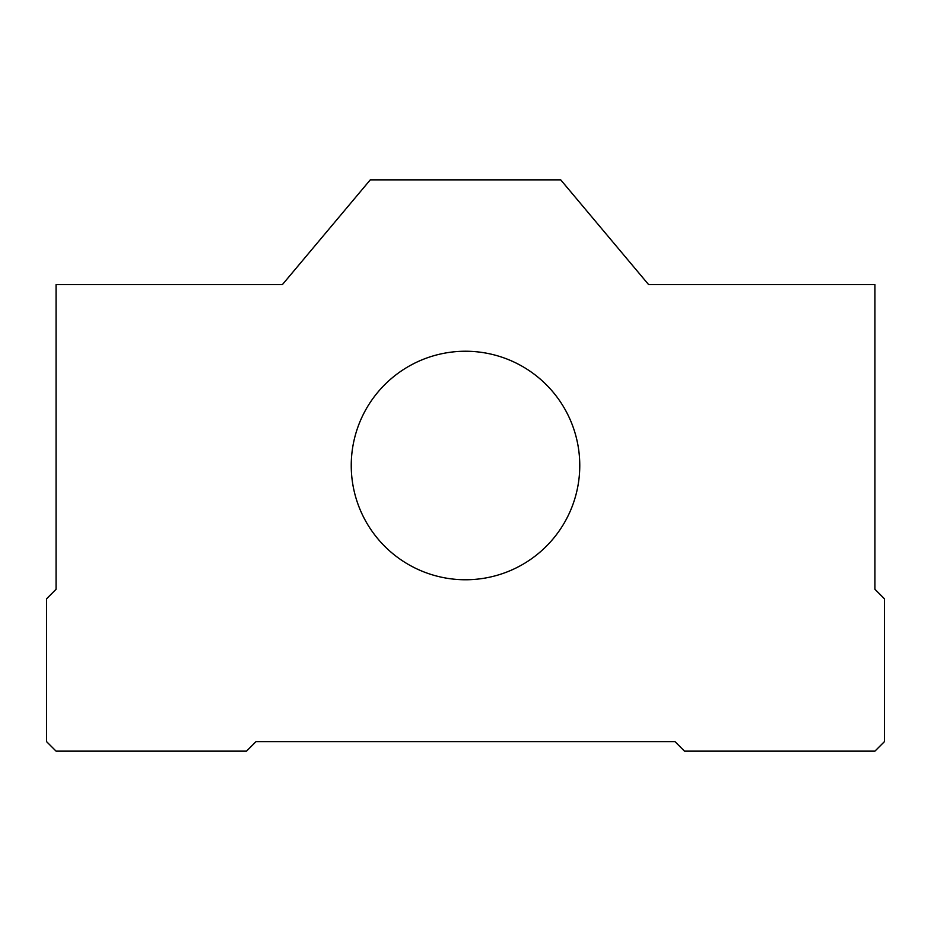 <?xml version="1.0" encoding="UTF-8"?>
<svg xmlns="http://www.w3.org/2000/svg" width="931" height="931" viewBox="0 0 931 931"><rect width="100%" height="100%" fill="white"/><g stroke="black" fill="none" stroke-linecap="round" stroke-linejoin="round"><path stroke-width="1.4" d="M874.931 284.595L648.604 284.595L560.718 179.858L370.282 179.858L282.396 284.595L56.069 284.595L56.069 589.276L46.55 598.808L46.55 741.623L56.069 751.142L246.506 751.142L256.025 741.623L674.975 741.623L684.494 751.142L874.931 751.142L884.45 741.623L884.45 598.808L874.931 589.276L874.931 284.595M351.243 465.5A114.257 114.257 0 0 0 522.628 564.454A114.257 114.257 0 0 0 522.628 366.546A114.257 114.257 0 0 0 351.243 465.5"/></g></svg>
